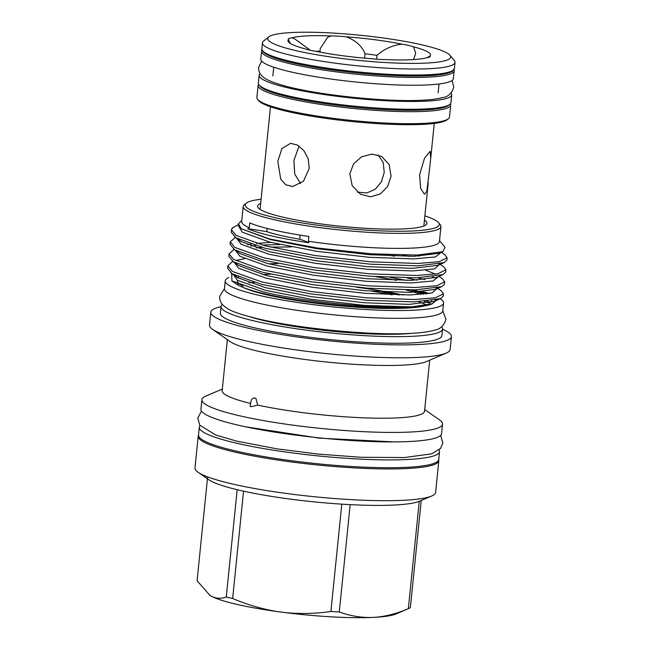 <?xml version="1.0" encoding="UTF-8"?>
<svg xmlns="http://www.w3.org/2000/svg" width="650" height="650" viewBox="0 0 650 650"><rect width="100%" height="100%" fill="white"/><g stroke="black" fill="none" stroke-linecap="round" stroke-linejoin="round"><path stroke-width="0.97" d="M261.999 50.212A96.785 13.252 5.8 0 0 261.576 51.236A96.785 13.252 5.8 0 0 321.807 69.778A96.785 13.252 5.8 0 0 428.09 77.131A96.785 13.252 5.8 0 0 454.163 70.801A96.785 13.252 5.8 0 0 453.96 69.712M261.576 51.236L260.788 59.053A96.785 13.252 5.8 0 0 321.019 77.586A96.785 13.252 5.8 0 0 427.294 84.939A96.785 13.252 5.8 0 0 453.367 78.609L454.163 70.801M260.122 73.645A96.785 13.252 5.8 0 0 259.139 75.27A96.785 13.252 5.8 0 0 319.369 93.811A96.785 13.252 5.8 0 0 425.644 101.164A96.785 13.252 5.8 0 0 451.726 94.835A96.785 13.252 5.8 0 0 451.084 93.039M259.139 75.27L258.342 83.086A96.785 13.252 5.8 0 0 318.573 101.619A96.785 13.252 5.8 0 0 424.848 108.972A96.785 13.252 5.8 0 0 450.929 102.643L451.726 94.835M310.326 50.269L294.661 38.846L292.061 37.806A24.082 3.299 5.8 0 0 288.299 39.163A24.082 3.299 5.8 0 0 288.438 39.585L290.306 43.453M288.438 39.585A71.638 9.807 5.8 0 0 288.494 41.982A71.638 9.807 5.8 0 0 304.947 48.782A24.082 3.299 5.8 0 0 316.526 51.439A71.638 9.807 5.8 0 0 372.101 58.776A24.082 3.299 5.8 0 0 387.303 59.662A71.638 9.807 5.8 0 0 426.368 57.793A24.082 3.299 5.8 0 0 430.129 56.436A24.082 3.299 5.8 0 0 429.991 56.022A71.638 9.807 5.8 0 0 413.481 46.816A24.082 3.299 5.8 0 0 401.903 44.159A71.638 9.807 5.8 0 0 346.328 36.822A24.082 3.299 5.8 0 0 331.126 35.945A71.638 9.807 5.8 0 0 307.247 35.872A71.638 9.807 5.8 0 0 292.061 37.806M319.971 52.122L320.068 51.179A58.224 7.971 5.8 0 0 315.786 51.317M331.126 35.945L327.665 37.269L320.174 48.766L320.068 51.179M449.954 55.266L454.277 60.474A96.785 13.252 -174.2 0 1 455.016 62.392A96.785 13.252 -174.2 0 1 428.943 68.721A96.785 13.252 -174.2 0 1 322.66 61.36A96.785 13.252 -174.2 0 1 262.438 42.827A96.785 13.252 -174.2 0 1 263.543 41.096L268.832 36.871A91.91 12.586 5.8 0 0 319.174 55.185A91.91 12.586 5.8 0 0 425.888 63.099A91.91 12.586 5.8 0 0 449.954 55.266A91.91 12.586 5.8 0 0 387.506 38.594A91.91 12.586 5.8 0 0 292.541 32.5A91.91 12.586 5.8 0 0 268.832 36.871M256.88 97.5A96.785 13.252 5.8 0 0 257.619 99.418A96.785 13.252 5.8 0 0 323.383 116.984A96.785 13.252 5.8 0 0 423.386 123.394A96.785 13.252 5.8 0 0 448.354 118.796A96.785 13.252 5.8 0 0 449.467 117.065L450.686 105.048A96.785 13.252 -174.2 0 1 424.604 111.378A96.785 13.252 -174.2 0 1 318.329 104.024A96.785 13.252 -174.2 0 1 258.099 85.483L256.88 97.5M270.489 106.787L260.073 209.357M277.81 161.241L281.929 148.59L290.591 143.309L297.521 145.088L303.932 150.662L308.254 158.949L309.213 168.447L303.501 181.163L292.646 186.55L285.781 184.771L280.711 179.132L277.81 161.241M349.83 173.81L353.592 163.824L361.692 156.756L371.938 154.099L381.672 156.479L389.188 164.58L391.056 176.191L387.684 186.388L380.38 193.903L370.606 196.82L360.596 194.293L352.186 185.689L349.83 173.81M448.354 118.796L447.029 119.852A95.566 13.081 -174.2 0 1 422.378 124.394A95.566 13.081 -174.2 0 1 323.635 118.064A95.566 13.081 -174.2 0 1 258.7 100.718L257.619 99.418M438.709 459.648A120.933 16.559 -174.2 0 1 438.831 460.663A120.933 16.559 -174.2 0 1 365.544 468.447A120.933 16.559 -174.2 0 1 236.169 452.376A120.933 16.559 -174.2 0 1 198.209 436.223A120.933 16.559 -174.2 0 1 198.526 435.248M438.831 460.663L435.606 492.407A120.933 16.559 -174.2 0 1 431.706 495.999A120.933 16.559 -174.2 0 1 232.944 484.112A120.933 16.559 -174.2 0 1 198.079 472.266A120.933 16.559 -174.2 0 1 194.984 467.968L198.209 436.223M421.233 500.492L410.345 607.685A109.135 14.942 -174.2 0 1 408.769 608.489A109.135 14.942 -174.2 0 1 408.346 608.668L419.25 501.337A109.135 14.942 -174.2 0 1 350.179 504.636L339.284 611.959A109.135 14.942 -174.2 0 1 330.899 611.471L341.803 504.148A109.135 14.942 -174.2 0 1 243.547 491.173A109.135 14.942 -174.2 0 1 240.297 490.441A109.135 14.942 -174.2 0 1 237.169 489.71A109.135 14.942 -174.2 0 1 208.837 479.749L198.079 472.266M243.547 491.173L232.651 598.496A109.135 14.942 -174.2 0 1 229.393 597.773A109.135 14.942 -174.2 0 1 226.265 597.033L237.169 489.71M439.099 449.93A120.713 16.526 -174.2 0 1 439.53 451.636L438.742 459.444A120.713 16.526 -174.2 0 1 406.217 467.342A120.713 16.526 -174.2 0 1 273.658 458.169A120.713 16.526 -174.2 0 1 198.543 435.045L199.331 427.237A120.713 16.526 -174.2 0 1 200.102 425.652M439.53 451.636A120.713 16.526 -174.2 0 1 407.006 459.526A120.713 16.526 -174.2 0 1 274.454 450.352A120.713 16.526 -174.2 0 1 199.331 427.237M228.906 277.526A109.744 15.023 5.8 0 0 225.233 280.832A109.744 15.023 5.8 0 0 293.524 301.852A109.744 15.023 5.8 0 0 414.034 310.196A109.744 15.023 5.8 0 0 443.601 303.014A109.744 15.023 5.8 0 0 440.269 298.764M225.233 280.832L224.445 288.649A109.744 15.023 5.8 0 0 292.736 309.66A109.744 15.023 5.8 0 0 413.238 318.004A109.744 15.023 5.8 0 0 442.804 310.83L443.601 303.014M250.664 403.471L250.031 406.307L251.03 406.77L257.676 405.08L255.946 398.523L254.743 397.889C252.208 398.003 250.851 399.864 250.664 403.471A101.692 13.926 -174.2 0 1 222.162 390.699L227.354 339.641M424.686 409.573L439.441 419.843A120.933 16.559 -174.2 0 1 442.536 424.141A120.933 16.559 -174.2 0 1 369.257 431.925A120.933 16.559 -174.2 0 1 239.882 415.854A120.933 16.559 -174.2 0 1 201.914 399.701A120.933 16.559 -174.2 0 1 205.814 396.118L222.332 389.017M442.536 329.184A120.933 16.559 -174.2 0 1 451.433 336.594L450.117 349.513A120.933 16.559 -174.2 0 1 446.225 353.096L426.595 361.53A101.692 13.926 -174.2 0 1 259.447 351.536A101.692 13.926 -174.2 0 1 230.124 341.575L212.599 329.363A120.933 16.559 -174.2 0 1 209.495 325.065L210.811 312.146A120.933 16.559 -174.2 0 1 221.016 306.686M442.536 424.141L441.577 433.631A120.933 16.559 -174.2 0 1 368.29 441.415A120.933 16.559 -174.2 0 1 238.916 425.336A120.933 16.559 -174.2 0 1 200.956 409.183L201.914 399.701M446.225 353.096A120.933 16.559 -174.2 0 1 247.463 341.217A120.933 16.559 -174.2 0 1 212.599 329.363M451.433 336.594A120.933 16.559 -174.2 0 1 378.154 344.378A120.933 16.559 -174.2 0 1 248.771 328.299A120.933 16.559 -174.2 0 1 210.811 312.146M441.651 326.747A111.329 15.243 -174.2 0 1 442.552 329.014A111.329 15.243 -174.2 0 1 375.091 336.18A111.329 15.243 -174.2 0 1 255.986 321.376A111.329 15.243 -174.2 0 1 221.033 306.507A111.329 15.243 -174.2 0 1 222.373 304.476M442.552 329.014L441.878 335.619A111.329 15.243 -174.2 0 1 374.416 342.786A111.329 15.243 -174.2 0 1 255.312 327.99A111.329 15.243 -174.2 0 1 220.366 313.121L221.033 306.507M243.157 286.162A97.614 13.366 -174.2 0 1 237.429 280.857M262.511 274.536A97.614 13.366 -174.2 0 1 270.741 274.235M237.307 282.059A97.614 13.366 5.8 0 0 238.322 284.302M243.701 287.682A97.614 13.366 5.8 0 0 267.946 295.092A97.614 13.366 5.8 0 0 424.133 306.012M435.817 300.682L431.966 303.956A101.205 13.853 -174.2 0 1 265.623 294.011A101.205 13.853 -174.2 0 1 236.446 284.091L231.912 280.938L231.709 273.528M237.291 277.42A101.205 13.853 -174.2 0 1 238.477 276.973M432.697 303.639L411.824 306.898C376.326 309.034 304.078 301.892 263.136 291.874L231.912 280.938M375.676 276.673A108.672 14.877 -174.2 0 1 396.492 280.304M439.823 264.111L443.747 266.841L445.9 269.807L437.897 273.723L416.764 275.486L369.306 273.821L313.463 267.491L264.225 257.92L234.821 247.398L230.271 241.832L235.308 237.453M230.271 241.832L230.027 244.205L234.585 249.771L263.989 260.293L313.219 269.864L369.062 276.193L416.52 277.859L443.032 274.601L445.656 272.179L445.9 269.807M438.937 276.356L442.528 278.858L444.681 281.824L436.678 285.74L415.545 287.503L368.079 285.838L312.236 279.508L263.006 269.937L233.602 259.415L229.052 253.849L234.089 249.47M250.778 246.001L255.352 245.554M262.267 245.066L279.825 244.53M402.959 255.206L409.191 256.376M394.347 256.141L384.516 254.613M291.33 246.951L270.246 247.089M262.023 247.439L256.051 247.845M229.052 253.849L228.808 256.222L233.358 261.787L262.762 272.309L312 281.881L367.843 288.21L415.301 289.876L441.805 286.618L444.438 284.196L444.681 281.824M437.718 288.373L441.309 290.875L443.454 293.841L435.459 297.757L414.326 299.52L366.86 297.854L311.017 291.525L261.787 281.954L232.383 271.432L227.825 265.866L232.326 261.723M236.194 260.398L244.554 258.676M227.825 265.866L227.589 268.239L232.139 273.804L261.544 284.326L310.781 293.898L366.616 300.227L414.082 301.892L440.586 298.634L443.219 296.213L443.454 293.841M390.268 277.493L406.746 280.41M441.293 252.265L444.974 254.824L447.119 257.79L439.116 261.706L417.983 263.469L370.524 261.804L314.681 255.474L265.452 245.903L236.047 235.381L231.489 229.816L231.701 229.019A108.672 14.877 -174.2 0 1 232.749 227.776L238.193 224.729M231.489 229.816L231.254 232.188L235.804 237.754L265.208 248.276L314.438 257.847L370.281 264.176L417.747 265.842L444.251 262.584L446.875 260.162L447.119 257.79M435.24 277.851L432.429 276.868M436.036 288.186L436.857 288.527M247.666 228.694A100.596 13.772 5.8 0 0 271.928 236.007A100.596 13.772 5.8 0 0 308.766 242.718A91.455 12.521 5.8 0 0 299.683 239.232A86.921 11.903 -174.2 0 1 266.874 231.701A91.455 12.521 5.8 0 0 247.666 228.694L249.283 227.703A99.377 13.609 -174.2 0 1 241.678 221.496L243.206 206.472A99.377 13.609 -174.2 0 1 244.343 204.701L246.326 203.117A97.549 13.358 -174.2 0 1 261.097 199.266M231.701 229.019L233.212 227.403M241.776 220.553L238.396 223.754L241.239 228.719L269.628 239.005L317.054 247.975L371.223 253.809L417.194 255.084L442.878 251.68L445.039 247.284L439.514 240.646M424.872 215.898A97.549 13.358 -174.2 0 1 438.563 222.641L440.188 224.591A99.377 13.609 -174.2 0 1 440.944 226.557A99.377 13.609 -174.2 0 1 380.721 232.96A99.377 13.609 -174.2 0 1 274.406 219.749A99.377 13.609 -174.2 0 1 243.206 206.472M249.283 227.703L249.771 222.901A99.377 13.609 5.8 0 0 273.366 229.962A99.377 13.609 5.8 0 0 308.848 236.454L308.36 241.264L308.766 242.718M438.563 222.641A97.549 13.358 -174.2 0 1 386.295 231.067A97.549 13.358 -174.2 0 1 275.836 217.88A97.549 13.358 -174.2 0 1 246.326 203.117M424.442 220.074A85.126 11.651 -174.2 0 1 426.579 224.217A85.126 11.651 -174.2 0 1 372.223 228.662A85.126 11.651 -174.2 0 1 284.294 217.482A85.126 11.651 -174.2 0 1 257.749 207.066A85.126 11.651 -174.2 0 1 260.674 203.442M392.137 294.848A97.614 13.366 5.8 0 0 371.816 291.192M412.141 333.312A97.614 13.366 -174.2 0 1 265.322 320.929A97.614 13.366 -174.2 0 1 249.957 316.842M299.041 146.023L293.906 160.469L294.743 174.094L300.601 183.682M357.5 192.181L366.868 192.952L375.334 189.183L381.42 181.813L384.256 172.404L383.199 162.606L378.17 154.984M429.431 170.007L426.847 191.344L424.434 194.244L420.607 188.403L419.599 174.834L424.539 158.121L430.097 151.328L430.723 158.251L429.431 170.007M376.594 59.199L376.984 55.364A58.224 7.971 5.8 0 0 365.04 53.779L364.593 58.167M299.683 239.232L300.097 235.105M267.207 228.475L266.874 231.701M425.441 304.509A97.614 13.366 5.8 0 0 418.706 301.738M421.728 291.817L426.952 293.841M440.944 226.557L439.416 241.581A99.377 13.609 -174.2 0 1 308.36 241.264M413.368 289.916A101.205 13.853 -174.2 0 1 425.913 293.979M435.142 300.137A101.205 13.853 -174.2 0 1 435.232 300.844M410.589 289.949A97.614 13.366 -174.2 0 1 423.581 294.231M431.632 300.698A97.614 13.366 -174.2 0 1 430.251 302.543M420.973 294.458A97.614 13.366 5.8 0 0 405.876 289.949M429.699 360.189L424.515 411.255A101.692 13.926 -174.2 0 1 365.089 417.885A101.692 13.926 -174.2 0 1 257.676 405.08M430.438 302.404A109.744 15.023 5.8 0 0 426.985 301.21M403.219 295.035A109.744 15.023 5.8 0 0 356.436 287.243M408.769 608.489L396.077 613.941A96.696 13.236 -174.2 0 1 375.432 617.281L370.76 617.5A96.696 13.236 -174.2 0 1 284.383 612.503L277.729 611.626A96.696 13.236 -174.2 0 1 211.941 596.529L209.966 595.424A96.696 13.236 -174.2 0 1 209.268 594.969A96.696 13.236 -174.2 0 1 209.194 594.913M207.626 476.889L197.08 580.767L209.966 595.424M375.432 617.281C386.303 616.322 397.272 613.446 408.346 608.668M339.284 611.959C349.416 615.712 359.905 617.557 370.76 617.5M284.383 612.503C299.894 614.087 315.396 613.746 330.899 611.471M232.651 598.496C247.325 604.76 262.348 609.139 277.729 611.626M211.941 596.529C216.58 598.634 221.357 598.804 226.265 597.033M431.706 495.999L419.664 501.166A109.135 14.942 -174.2 0 1 419.25 501.337M350.179 504.636A109.135 14.942 -174.2 0 1 341.803 504.148M365.04 53.779C362.058 46.142 355.818 40.487 346.328 36.822M429.991 56.022L426.952 57.72M401.903 44.159C392.413 45.289 384.109 49.018 376.984 55.364M413.498 59.597L415.724 53.129L413.481 46.816M454.407 68.396L452.4 71.272C448.614 73.661 440.318 75.156 427.505 75.741C397.012 77.374 341.868 72.735 304.696 65.414C281.994 61.019 268.174 56.566 263.217 52.057L261.828 48.831A96.785 13.252 5.8 0 0 322.051 67.373A96.785 13.252 5.8 0 0 428.334 74.726A96.785 13.252 5.8 0 0 454.407 68.396L455.016 62.392M427.326 75.725A95.566 13.081 -174.2 0 1 326.527 69.095A95.566 13.081 -174.2 0 1 263.201 51.415M259.724 85.662A95.566 13.081 5.8 0 0 323.05 103.342A95.566 13.081 5.8 0 0 423.849 109.972A95.566 13.081 5.8 0 0 449.061 104.894M241.239 228.719L270.286 239.574L316.704 248.666L369.363 254.686L414.115 256.311L439.156 253.281L442.878 251.68M238.274 239.135L241.337 241.613L269.059 251.591L315.486 260.683L368.144 266.703L412.896 268.328L437.929 265.298L444.251 262.584M233.504 249.064L240.118 253.63L267.841 263.608L314.267 272.699L366.925 278.72L411.678 280.345L436.711 277.314L443.032 274.601M232.278 261.081L238.899 265.647L266.622 275.624L313.048 284.716L365.698 290.737L410.459 292.362L435.492 289.331L437.613 287.869M424.726 279.646L418.137 277.81M277.883 263.534L268.653 263.819M234.496 275.121L237.681 277.664L265.403 287.641L311.821 296.733L364.479 302.754L409.232 304.379L434.273 301.348L436.394 299.886M429 293.54L423.507 291.663M238.42 225.745L242.296 232.196L270.018 242.174L316.444 251.266L369.102 257.294L413.855 258.911L435.476 256.937L441.001 252.484M236.86 238.534L241.077 244.213L268.799 254.191L315.226 263.283L367.876 269.311L412.636 270.928L434.533 268.889L439.636 264.29M419.356 256.141L415.196 255.141M270.831 242.385L256.466 243.441M250.957 244.172L247.65 244.766M235.641 250.551L239.858 256.23L267.581 266.207L313.999 275.299L366.657 281.328L411.409 282.945L433.038 280.971L438.555 276.518M435.565 274.113L425.685 270.229M234.414 262.567L238.631 268.247L266.354 278.224L312.78 287.316L365.438 293.345L410.191 294.962L432.096 292.923L437.19 288.332M416.918 280.174L407.046 277.932M233.236 274.446L237.412 280.264L265.135 290.241L311.561 299.333L364.219 305.362L411.824 306.898M261.666 61.132L258.627 67.332C258.57 70.858 259.537 73.58 261.536 75.498C264.461 78.699 269.019 81.299 283.018 85.418C315.331 94.786 385.645 102.253 421.972 100.222C430.576 99.84 437.434 98.962 442.536 97.597C447.915 97.029 451.677 93.551 453.822 87.157L452.083 80.47M442.812 310.773L445.924 319.345C444.007 325.683 440.148 329.306 434.338 330.216C428.431 331.898 420.282 332.971 409.874 333.434C370.784 335.579 297.302 328.429 256.823 318.557C236.21 313.259 228.548 310.651 222.495 304.614C220.545 302.632 219.602 299.886 219.676 296.368L224.445 288.592M429.309 303.103L424.401 301.421M399.076 295.002L382.119 291.817M248.901 282.709L254.248 282.352M261.828 48.831L262.438 42.827M272.854 75.953L273.748 67.202M258.546 84.167L258.099 85.483M201.468 411.027L197.811 418.08L199.753 425.165L215.703 435.012L236.454 441.074L277.29 448.898L317.744 454.033L360.482 457.259L404.276 457.567L431.665 453.822L440.529 448.451L442.861 442.975L440.7 435.329M394.079 441.911L319.564 438.165L245.814 426.855M441.805 286.618L435.492 289.331L436.873 288.023M231.059 273.098L236.706 277.022M440.586 298.634L434.273 301.348L435.809 300.341M240.362 240.971L234.723 237.047M439.311 263.989L437.929 265.298M450.515 103.667L450.686 105.048M423.849 225.989L428.22 182.91M430.723 158.251L434.265 123.419M438.149 92.747L439.034 83.988"/></g></svg>
